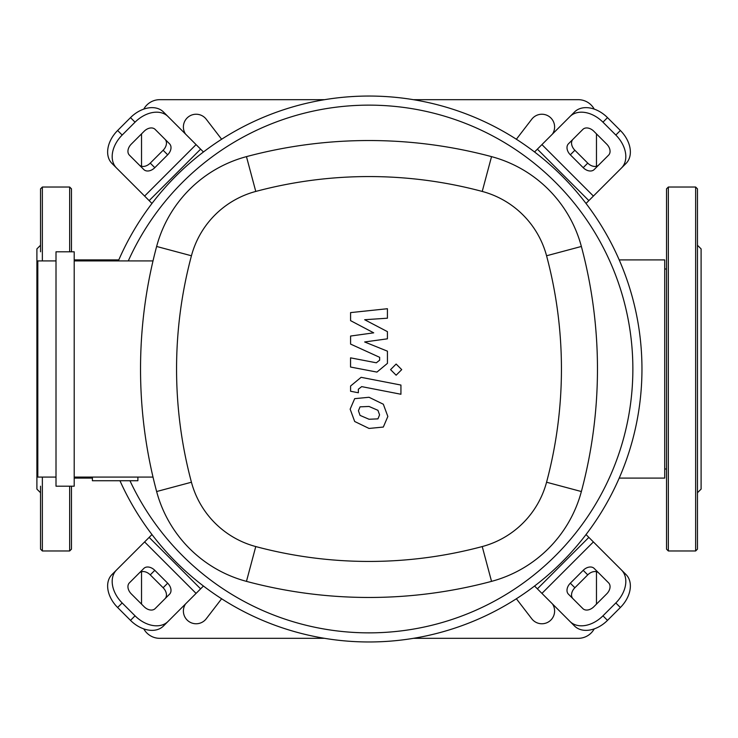 <?xml version="1.0" encoding="UTF-8"?>
<svg xmlns="http://www.w3.org/2000/svg" width="738" height="738" viewBox="0 0 738 738"><rect width="100%" height="100%" fill="white"/><g stroke="black" fill="none" stroke-linecap="round" stroke-linejoin="round"><path stroke-width="1.11" d="M596.47 166.262L596.47 133.882M413.428 99.676L578.269 99.676A18.201 18.201 0 0 1 594.219 109.113M324.572 99.676L159.731 99.676A18.201 18.201 0 0 0 143.781 109.113M141.53 166.262L141.53 133.882M324.572 638.324L159.731 638.324A18.201 18.201 0 0 1 143.781 628.887M141.53 604.118L141.53 571.738M594.219 628.887A18.201 18.201 0 0 1 578.269 638.324L413.428 638.324M596.47 604.118L596.47 571.738M221.631 598.758L206.225 618.795A12.74 12.74 0 0 1 188.679 621.359A12.74 12.74 0 0 1 185.561 603.915M552.439 603.915A12.74 12.74 0 0 1 549.321 621.359A12.74 12.74 0 0 1 531.775 618.795L516.369 598.758M185.561 134.085A12.74 12.74 0 0 1 188.679 116.641A12.74 12.74 0 0 1 206.225 119.205L221.631 139.242M516.369 139.242L531.775 119.205A12.74 12.74 0 0 1 549.321 116.641A12.74 12.74 0 0 1 552.439 134.085M619.21 259.905L664.707 259.905L664.707 478.095L619.21 478.095M666.525 468.99L664.707 468.99M666.525 269.01L664.707 269.01M74.206 478.095L92.398 478.095M74.206 259.905L118.79 259.905M641.959 369A272.959 272.959 0 0 1 119.953 480.733A272.959 272.959 0 0 0 641.959 369A272.959 272.959 0 0 0 118.357 260.911A272.959 272.959 0 0 1 641.959 369M165.008 598.73A9.096 6.43 45 0 0 163.126 587.743L150.257 574.874A9.096 6.43 45 0 0 139.27 572.992M154.805 570.326L167.674 583.195A9.096 6.43 -135 0 1 169.555 594.182L155.128 608.61A9.096 6.43 -135 0 1 144.141 606.728L131.272 593.859A9.096 6.43 -135 0 1 129.39 582.872L143.818 568.445A9.096 6.43 -135 0 1 154.805 570.326L150.257 574.874M598.73 572.992A9.096 6.43 -45 0 0 587.743 574.874L574.874 587.743A9.096 6.43 -45 0 0 572.992 598.73M570.326 583.195L583.195 570.326A9.096 6.43 135 0 1 594.182 568.445L608.61 582.872A9.096 6.43 135 0 1 606.728 593.859L593.859 606.728A9.096 6.43 135 0 1 582.872 608.61L568.445 594.182A9.096 6.43 135 0 1 570.326 583.195L574.874 587.743M572.992 139.27A9.096 6.43 -135 0 0 574.874 150.257L587.743 163.126A9.096 6.43 -135 0 0 598.73 165.008M583.195 167.674L570.326 154.805A9.096 6.43 45 0 1 568.445 143.818L582.872 129.39A9.096 6.43 45 0 1 593.859 131.272L606.728 144.141A9.096 6.43 45 0 1 608.61 155.128L594.182 169.555A9.096 6.43 45 0 1 583.195 167.674L587.743 163.126M167.996 621.479A27.297 19.299 -135 0 1 135.045 615.824L130.497 620.372A27.297 19.299 45 0 0 163.449 626.027L203.448 586.018M151.982 534.552L111.973 574.551A27.297 19.299 45 0 0 117.628 607.503L122.176 602.955A27.297 19.299 -135 0 1 116.521 570.004M130.497 620.372L117.628 607.503M135.045 615.824L122.176 602.955M621.479 570.004A27.297 19.299 135 0 1 615.824 602.955L620.372 607.503A27.297 19.299 -45 0 0 626.027 574.551L586.018 534.552M534.552 586.018L574.551 626.027A27.297 19.299 -45 0 0 607.503 620.372L602.955 615.824A27.297 19.299 135 0 1 570.004 621.479M620.372 607.503L607.503 620.372M615.824 602.955L602.955 615.824M570.004 116.521A27.297 19.299 45 0 1 602.955 122.176L607.503 117.628A27.297 19.299 -135 0 0 574.551 111.973L534.552 151.982M586.018 203.448L626.027 163.449A27.297 19.299 -135 0 0 620.372 130.497L615.824 135.045A27.297 19.299 45 0 1 621.479 167.996M607.503 117.628L620.372 130.497M602.955 122.176L615.824 135.045M139.27 165.008A9.096 6.43 135 0 0 150.257 163.126L163.126 150.257A9.096 6.43 135 0 0 165.008 139.27M167.674 154.805L154.805 167.674A9.096 6.43 -45 0 1 143.818 169.555L129.39 155.128A9.096 6.43 -45 0 1 131.272 144.141L144.141 131.272A9.096 6.43 -45 0 1 155.128 129.39L169.555 143.818A9.096 6.43 -45 0 1 167.674 154.805L163.126 150.257M203.448 151.982L163.449 111.973A27.297 19.299 135 0 0 130.497 117.628L135.045 122.176A27.297 19.299 -45 0 1 167.996 116.521M116.521 167.996A27.297 19.299 -45 0 1 122.176 135.045L117.628 130.497A27.297 19.299 135 0 0 111.973 163.449L151.982 203.448M117.628 130.497L130.497 117.628M122.176 135.045L135.045 122.176M128.292 260.911A263.863 263.863 0 0 1 632.863 369A263.863 263.863 0 0 1 129.962 480.733M137.895 477.089L137.895 480.733L92.398 480.733L92.398 477.089M56.005 486.194L74.206 486.194L74.206 251.806L56.005 251.806L56.005 486.194M74.206 477.089L153.015 477.089M56.005 260.911L37.813 260.911L37.813 477.089L56.005 477.089M153.015 260.911L74.206 260.911M156.631 491.536A126.927 126.927 0 0 0 246.464 581.369A474.414 474.414 0 0 0 491.536 581.369A126.927 126.927 0 0 0 581.369 491.536A474.414 474.414 0 0 0 581.369 246.464A126.927 126.927 0 0 0 491.536 156.631A474.414 474.414 0 0 0 246.464 156.631A126.927 126.927 0 0 0 156.631 246.464A474.414 474.414 0 0 0 156.631 491.536L191.437 482.228A438.381 438.381 0 0 1 191.437 255.772A90.894 90.894 0 0 1 255.772 191.437A438.381 438.381 0 0 1 482.228 191.437A90.894 90.894 0 0 1 546.563 255.772A438.381 438.381 0 0 1 546.563 482.228A90.894 90.894 0 0 1 482.228 546.563A438.381 438.381 0 0 1 255.772 546.563A90.894 90.894 0 0 1 191.437 482.228M377.948 418.87L379.572 414.876L377.948 410.319L369.037 406.463L360.052 406.841L358.428 410.762L360.052 415.393L369.037 419.258L377.948 418.87M383.326 404.221L369.037 397.275L354.683 398.658L350.153 409.156L354.683 421.49L369.037 428.446L383.326 427.053L387.847 416.481L383.326 404.221M400.937 385.051L361.113 377.321L350.578 386.02L350.578 391.251L358.354 392.764L358.354 389.221L361.675 386.62L400.937 394.249L400.937 385.051M390.568 369.627L396.14 375.199L401.721 369.627L396.14 364.046L390.568 369.627M350.578 320.643L373.705 332.838L350.578 336.048L350.578 344.083L379.655 357.321L379.655 360.172L376.343 362.801L350.55 357.847L350.55 367.035L376.952 372.09L387.45 363.354L387.422 351.168L364.655 341.971L387.422 338.825L387.422 331.639L364.655 319.72L387.422 318.207L387.422 308.724L350.578 312.608L350.578 320.643M695.639 187.028L668.342 187.028L666.525 188.845L666.525 549.155L668.342 550.972L695.639 550.972L697.456 549.155L697.456 188.845L695.639 187.028L695.639 550.972M697.456 245.256L701.1 248.9L701.1 489.1L697.456 492.744M71.475 520.788L71.475 486.213L71.475 549.155L69.658 550.972L42.361 550.972L40.544 549.155L40.544 486.213M69.658 251.806L69.658 187.028L42.361 187.028L42.361 260.911M40.544 245.256L36.9 248.9L36.9 489.1L40.544 492.744M40.544 217.212L40.544 234.499M40.544 251.787L40.544 188.845L42.361 187.028M69.658 187.028L71.475 188.845L71.475 251.806M167.674 583.195L163.126 587.743M583.195 570.326L587.743 574.874M570.326 154.805L574.874 150.257M200.616 588.85L149.15 537.384M144.602 541.932L196.068 593.398M588.85 537.384L537.384 588.85M541.932 593.398L593.398 541.932M537.384 149.15L588.85 200.616M593.398 196.068L541.932 144.602M154.805 167.674L150.257 163.126M196.068 144.602L144.602 196.068M149.15 200.616L200.616 149.15M246.464 581.369L255.772 546.563M191.437 255.772L156.631 246.464M491.536 581.369L482.228 546.563M255.772 191.437L246.464 156.631M581.369 491.536L546.563 482.228M482.228 191.437L491.536 156.631M581.369 246.464L546.563 255.772M668.342 187.028L668.342 550.972M69.658 486.194L69.658 550.972M42.361 477.089L42.361 550.972"/></g></svg>
